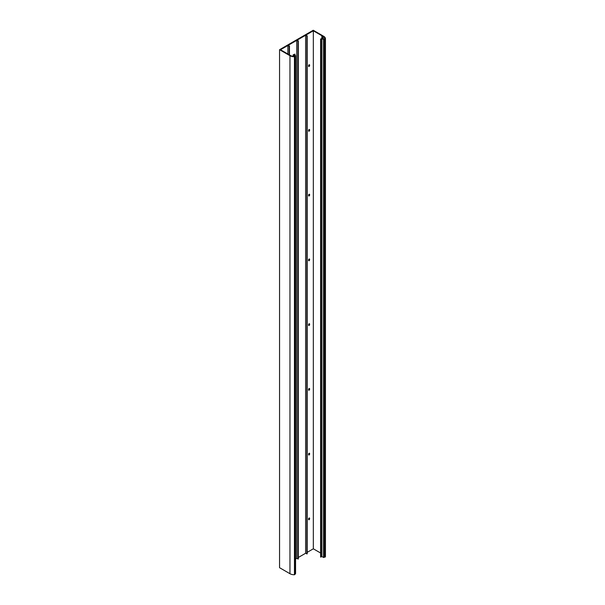<?xml version="1.0" encoding="UTF-8"?>
<svg xmlns="http://www.w3.org/2000/svg" width="605" height="605" viewBox="0 0 605 605"><rect width="100%" height="100%" fill="white"/><g stroke="black" fill="none" stroke-linecap="round" stroke-linejoin="round"><path stroke-width="0.91" d="M298.333 557.462L305.608 553.265L305.608 35.256L306.856 35.975L305.941 35.06L313.329 30.794L313.329 548.803L320.582 552.993M287.889 54.011L287.889 45.481L289.13 46.207L289.47 46.01L288.222 45.292L296.745 40.369L297.993 41.087L298.333 40.89L297.085 40.172L305.608 35.256M313.329 30.794L323.221 36.504A5.528 3.191 180 0 1 324.84 38.705L323.562 39L322.034 38.123L320.892 39.143L321.921 38.546L323.562 39.491L325.437 38.849A6.133 3.539 0 0 0 325.445 38.765A6.133 3.539 0 0 0 323.645 36.262L313.239 30.25L279.555 49.693L289.961 55.705A6.133 3.539 0 0 0 294.454 56.741L295.573 55.66L293.932 54.707L294.96 54.117L293.191 54.775L294.718 55.66L294.204 56.394A5.528 3.191 180 0 1 290.392 55.456L280.501 49.746L287.889 45.481M295.573 559.058L296.745 558.377L296.745 40.369M308.588 519.408A0.711 0.408 120 0 0 309.079 518.545L309.079 518.039L309.601 518.326A0.711 0.408 120 0 0 308.588 518.909L308.588 519.423A0.711 0.408 120 0 0 309.601 518.84L309.601 518.326M308.588 454.658A0.711 0.408 120 0 0 309.079 453.788L309.079 453.289L309.601 453.568A0.711 0.408 120 0 0 308.588 454.151L308.588 454.673A0.711 0.408 120 0 0 309.601 454.09L309.601 453.568M308.588 389.907A0.711 0.408 120 0 0 309.079 389.038L309.079 388.539L309.601 388.818A0.711 0.408 120 0 0 308.588 389.401L308.588 389.923A0.711 0.408 120 0 0 309.601 389.34L309.601 388.818M308.588 325.157A0.711 0.408 120 0 0 309.079 324.288L309.079 323.781L309.601 324.068A0.711 0.408 120 0 0 308.588 324.651L308.588 325.172A0.711 0.408 120 0 0 309.601 324.59L309.601 324.068M308.588 260.407A0.711 0.408 120 0 0 309.079 259.537L309.079 259.031L309.601 259.318A0.711 0.408 120 0 0 308.588 259.9L308.588 260.415A0.711 0.408 120 0 0 309.601 259.832L309.601 259.318M308.588 195.657A0.711 0.408 120 0 0 309.079 194.787L309.079 194.281L309.601 194.568A0.711 0.408 120 0 0 308.588 195.15L308.588 195.665A0.711 0.408 120 0 0 309.601 195.082L309.601 194.568M308.588 130.914A0.711 0.408 120 0 0 309.601 130.332L309.601 129.818A0.711 0.408 120 0 0 308.588 130.4L308.588 130.914A0.711 0.408 120 0 0 309.079 130.037L309.079 129.53M308.588 66.149A0.711 0.408 120 0 0 309.079 65.287L309.079 64.78L309.601 65.068A0.711 0.408 120 0 0 308.588 65.65L308.588 66.164A0.711 0.408 120 0 0 309.601 65.582L309.601 65.068M279.555 49.693L279.555 567.702L289.961 573.714A6.133 3.539 0 0 0 294.454 574.75L294.998 574.432L294.998 56.424M294.454 56.741L294.454 574.75M294.998 573.994L295.573 573.669L295.573 55.66M294.96 54.117L294.96 55.305M293.191 54.775L293.191 56.325M294.166 55.978L294.166 56.394M307.189 552.35L313.329 548.803M321.86 36.058L321.86 38.221M322.2 36.255L322.2 38.213M322.488 36.081L322.488 38.387M320.582 38.962L320.582 556.971L321.921 556.555L323.562 557.508L325.437 556.857A6.133 3.539 0 0 0 325.445 556.774A6.133 3.539 0 0 0 325.437 556.683M320.892 39.143L320.892 557.152M321.921 38.546L321.921 556.555M323.562 39.491L323.562 557.508M324.295 39.068L324.295 557.084M324.893 39.166L324.893 557.175M325.437 38.849L325.437 556.857M296.745 558.377L298.333 558.907L298.333 40.89M305.608 553.265L307.189 553.787L307.189 35.778M297.993 559.096L297.993 41.087M289.13 54.73L289.13 46.207M289.47 54.76L289.47 46.01M306.856 553.983L306.856 35.975M289.961 55.705L289.961 573.714M323.221 36.504L323.221 38.803M309.079 65.287L309.601 65.582M309.079 130.037L309.601 130.332M309.095 129.523L309.601 129.818M309.079 194.787L309.601 195.082M309.079 259.537L309.601 259.832M309.079 324.288L309.601 324.59M309.079 389.038L309.601 389.34M309.079 453.788L309.601 454.09M309.079 518.545L309.601 518.84M325.445 38.765L325.445 556.774"/></g></svg>
